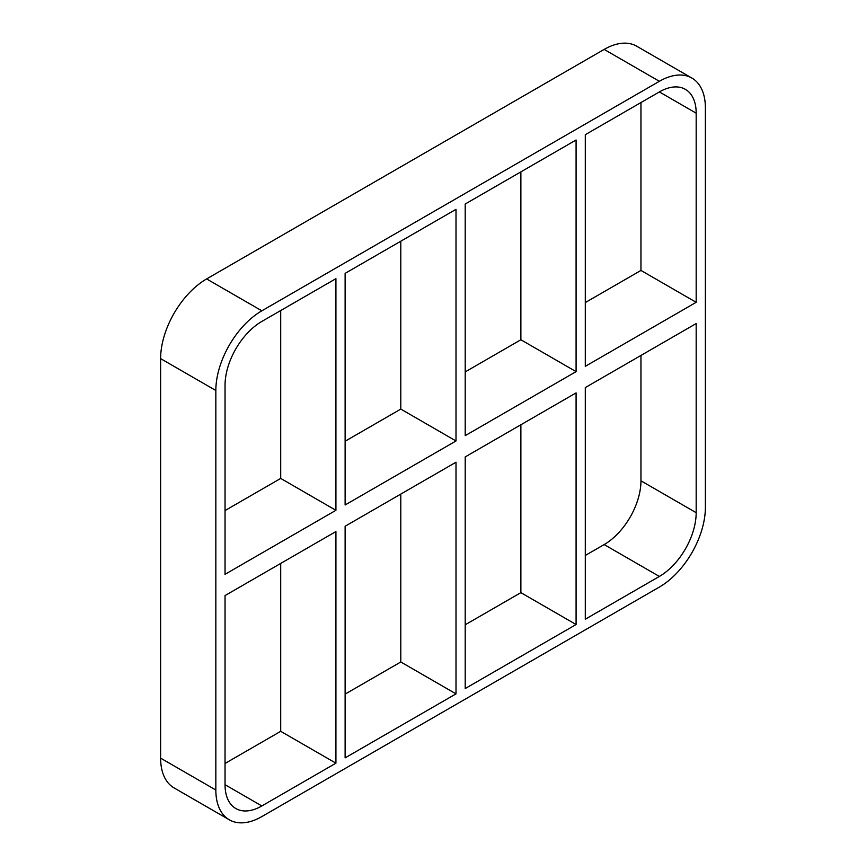 <?xml version="1.0" encoding="UTF-8"?>
<svg xmlns="http://www.w3.org/2000/svg" width="866" height="866" viewBox="0 0 866 866"><rect width="100%" height="100%" fill="white"/><g stroke="black" fill="none" stroke-linecap="round" stroke-linejoin="round"><path stroke-width="1.3" d="M456.003 440.967L345.123 504.986L345.123 273.353L456.003 209.334L456.003 440.967L400.796 409.088L345.123 441.238M456.003 693.861L345.123 757.869L345.123 526.236L456.003 462.217L456.003 693.861L400.796 661.981L400.796 494.096M335.921 510.301L225.041 574.32L225.041 385.186A52.057 30.05 120 0 1 261.846 321.427L335.921 278.668L335.921 510.301L280.703 478.422L225.041 510.561M280.703 310.537L280.703 478.422M280.703 563.43L280.703 731.315L335.921 763.184L261.846 805.954L225.041 784.704A52.057 30.05 120 0 0 235.823 808.53A52.057 30.05 120 0 0 261.846 805.954M225.041 784.704L225.041 595.57L335.921 531.551L335.921 763.184M465.204 435.652L465.204 204.019L576.085 140L576.085 371.633L465.204 435.652M465.204 688.546L465.204 456.912L576.085 392.893L576.085 624.527L465.204 688.546M400.796 241.213L400.796 409.088M576.085 624.527L520.877 592.647L465.204 624.787M345.123 694.121L400.796 661.981M225.041 763.455L280.703 731.315M160.621 758.14A65.069 37.563 120 0 0 174.098 787.93L229.306 819.799A65.069 37.563 -60 0 1 215.84 790.019L160.621 758.14L160.621 358.621L215.84 390.501A65.069 37.563 -60 0 1 261.846 310.807L206.628 278.928A65.069 37.563 120 0 0 160.621 358.621M206.628 278.928L604.154 49.416L659.372 81.296A65.069 37.563 -60 0 1 691.902 78.07A65.069 37.563 -60 0 1 705.379 107.86L705.379 507.379A65.069 37.563 -60 0 1 659.372 587.072L261.846 816.584A65.069 37.563 -60 0 1 229.306 819.799M691.902 78.07L636.694 46.201A65.069 37.563 120 0 0 604.154 49.416M520.877 424.762L520.877 592.647M520.877 171.879L520.877 339.764L465.204 371.904M585.297 302.57L640.959 270.43L640.959 102.545M585.297 555.463L604.154 544.573L659.372 576.442A52.057 30.05 120 0 0 696.177 512.694L640.959 480.814A52.057 30.05 -60 0 1 604.154 544.573M640.959 480.814L640.959 355.439M659.372 81.296L261.846 310.807M215.84 390.501L215.84 790.019M696.177 113.175L696.177 302.31L585.297 366.329L585.297 134.685L659.372 91.926L696.177 113.175A52.057 30.05 120 0 0 685.396 89.35A52.057 30.05 120 0 0 659.372 91.926M659.372 576.442L585.297 619.212L585.297 387.578L696.177 323.559L696.177 512.694M520.877 339.764L576.085 371.633M640.959 270.43L696.177 302.31"/></g></svg>
